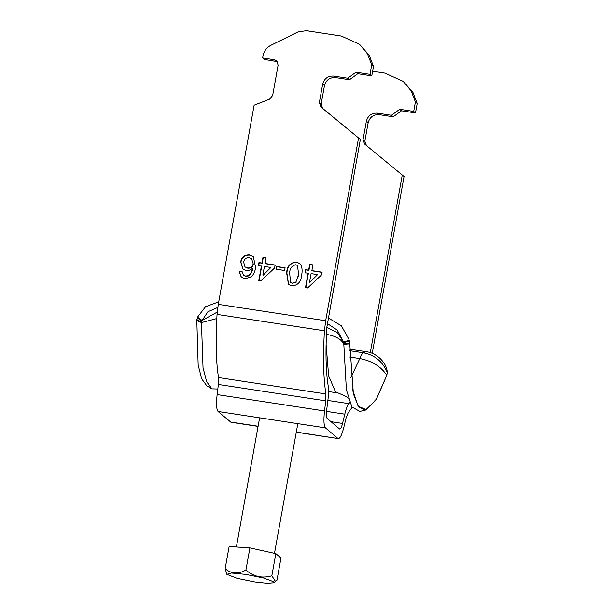<?xml version="1.0" encoding="UTF-8"?>
<svg xmlns="http://www.w3.org/2000/svg" width="614" height="614" viewBox="0 0 614 614"><rect width="100%" height="100%" fill="white"/><g stroke="black" fill="none" stroke-linecap="round" stroke-linejoin="round"><path stroke-width="0.92" d="M349.765 402.584L348.882 403.636C347.447 405.394 346.081 408.901 344.784 414.166L342.551 423.445C341.484 427.567 340.494 429.409 339.565 428.971L327.147 418.433C326.333 417.397 326.172 414.58 326.679 409.983L327.93 399.868C328.62 394.088 328.713 389.491 328.206 386.091C325.834 371.117 325.382 351.515 326.832 327.285L360.349 139.432L320.899 106.959M352.16 407.343L348.123 412.808L346.066 418.065L343.832 427.352C341.706 435.595 339.719 439.279 337.869 438.404L325.451 427.866C323.816 425.786 323.509 420.153 324.514 410.958L325.773 400.842L218.384 384.464L217.133 394.579C216.12 403.766 216.435 409.408 218.062 411.48L230.964 422.255L258.08 426.392M325.773 400.842L325.904 393.958L218.523 377.572L218.384 384.464M325.904 393.958C323.363 377.879 322.872 356.826 324.438 330.792L325.666 320.746L358.561 137.92M218.523 377.572C215.974 361.493 215.483 340.44 217.049 314.406L218.277 304.36L254.119 105.201L269.592 99.169L272.662 95.439L278.111 65.153L276.569 60.763L274.289 59.727L262.615 57.946L262.992 55.882C263.997 51.062 266.683 47.501 271.05 45.206L297.821 32.035L306.309 30.7L341.315 36.042L359.52 44.308L369.237 55.298L373.489 66.412L371.785 75.844L357.778 73.711L349.504 79.713L335.497 77.571C329.756 77.318 326.08 79.981 324.461 85.584L321.137 104.081L322.734 108.517M296.278 432.218L338.352 438.634L296.309 432.064M249.207 257.657L251.602 258.694L253.198 263.82C252.431 266.806 250.52 268.18 247.48 267.95L244.994 266.906L243.651 262.201C244.257 259.047 246.114 257.535 249.207 257.657M251.602 258.694L253.198 263.82M253.467 264.043C252.692 267.029 250.788 268.41 247.741 268.18L247.48 267.95M247.741 268.18L244.994 266.906M239.184 271.657L242.231 271.81L243.581 275.187L245.516 276.039L248.194 275.724C250.696 273.921 252.093 271.449 252.392 268.303C250.666 270.114 248.586 270.858 246.16 270.544L242.921 269.101L240.642 261.84C241.739 257.013 244.679 254.695 249.468 254.902L253.336 256.583L255.616 267.489C255.186 271.127 253.743 274.289 251.295 276.96L244.832 278.725L241.294 277.221L239.184 271.657L242.499 272.033M239.445 271.879L241.432 277.328M253.475 256.698L249.737 255.125C244.948 254.925 242.008 257.235 240.903 262.071L243.06 269.208M252.392 268.303L252.661 268.525C252.362 271.68 250.965 274.151 248.463 275.955L245.784 276.262L243.581 275.187M262.876 274.988L264.404 266.491L270.881 267.481L263.145 275.21L270.881 267.481M258.686 265.808L259.231 262.784L262.224 263.245L263.252 257.496L266.246 257.957M259.07 280.775L261.679 266.269L258.417 265.578L258.962 262.562L261.955 263.015L262.984 257.274L265.977 257.726L265.217 263.698L275.387 265.248M264.949 263.475L275.126 265.025L274.581 268.049L260.896 280.867L258.801 280.544L261.411 266.039M276.177 269.408L276.668 266.691L285.349 268.011M285.08 267.788L284.589 270.505L275.909 269.185L276.4 266.461L285.08 267.788M295.771 264.757L297.537 265.54L298.604 274.665L295.887 282.064L292.487 283.2L290.645 282.379L289.624 273.291C289.716 268.556 291.765 265.716 295.771 264.757M297.537 265.54L298.604 274.665M298.872 274.888L295.887 282.064M296.155 282.286L292.487 283.2M292.755 283.43L290.645 282.379M299.862 263.621L296.531 262.262C290.568 262.792 287.36 266.392 286.899 273.053L288.595 284.505M301.597 275.11C301.144 281.78 297.936 285.38 291.965 285.917L288.465 284.397L286.631 272.831C287.091 266.161 290.299 262.569 296.263 262.04L299.732 263.506L301.067 265.102C302.249 268.326 302.426 271.657 301.597 275.11M309.563 282.11L311.091 273.621L317.576 274.604L309.832 282.34L317.576 274.604M305.373 272.931L305.918 269.907L308.911 270.367L309.947 264.626L312.94 265.079M305.757 287.897L308.366 273.391L305.104 272.708L305.649 269.684L308.642 270.137L309.679 264.396L312.672 264.849L311.904 270.82L322.081 272.378M311.636 270.597L321.813 272.148L321.268 275.172L307.583 287.989L305.488 287.667L308.098 273.161M417.182 103.49L412.938 92.384L403.221 81.386L411.15 90.864L415.402 101.978L417.182 103.49L415.486 112.922L413.706 111.41L399.699 109.269L391.425 115.278L377.418 113.137L379.199 114.657L393.206 116.79L401.479 110.789L415.486 112.922M379.199 114.657C373.458 114.396 369.781 117.059 368.162 122.662L366.381 121.142L363.051 139.647L364.839 141.159L368.162 122.662M364.839 141.159L366.435 145.595M364.601 144.037L404.05 176.51L372.222 353.411M277.359 61.638L264.404 59.458L262.615 57.946M364.655 144.083L363.051 139.647M366.381 121.142C368.001 115.547 371.677 112.884 377.418 113.137M413.706 111.41L415.402 101.978M372.621 71.224L385.016 73.12L403.221 81.386M321.79 100.427L321.153 105.884M370.288 352.705L402.262 174.998M401.479 110.789L399.699 109.269M393.206 116.79L391.425 115.278M320.953 107.005L319.349 102.561L322.68 84.064C324.299 78.469 327.976 75.806 333.717 76.059L347.724 78.201L355.997 72.191L370.004 74.332L371.785 75.844M349.504 79.713L347.724 78.201M357.778 73.711L355.997 72.191M370.004 74.332L371.7 64.9L373.489 66.412M371.7 64.9L367.456 53.786L359.52 44.308M254.825 581.957L237.111 578.35L226.873 574.343L231.516 573.023L245.953 574.428L263.675 578.035L273.614 581.734L273.775 582.778L267.167 583.3L254.825 581.957M273.775 582.778L276.991 580.169L280.982 558.003L275.832 553.636L249.906 547.888L229.137 546.514L225.154 568.671L226.873 574.343M275.571 581.55L271.841 575.802C262.27 578.618 253.628 576.707 245.922 570.053C238.078 574.343 231.156 573.883 225.154 568.671M271.841 575.802L275.832 553.636M245.922 570.053L249.906 547.888M354.316 396.498L352.336 388.762L358.123 406.23L366.52 409.753L376.497 398.97L386.835 375.323L387.219 372.506C387.265 364.071 377.656 352.889 365.875 351.653L349.688 349.189M327.247 323.501L337.255 330.086L343.165 341.192L343.817 344.3L349.757 343.863L348.898 339.304L341.392 325.804L328.237 317.914M343.426 342.013L343.594 342.604L349.427 341.092L349.197 340.248L343.426 342.013M349.757 343.863L353.395 393.942L358.576 406.867L365.522 410.075L359.842 411.418L351.899 406.936L346.388 389.821L343.817 344.3C341.591 339.319 335.72 335.988 326.203 334.3M218.73 301.85L205.536 306.701L197.554 317.108L196.91 319.579L196.818 320.531L201.453 322.58L202.098 320.447L207.885 311.766L217.778 307.468M216.811 318.559L201.453 322.58L203.034 367.74L206.657 381.724L211.922 388.846L217.816 389.007M211.922 388.846L206.841 385.861L201.684 378.83L198.168 365.015L196.818 320.531M197.554 317.108L202.098 320.447L217.226 312.104M365.522 410.075L375.891 399.983L386.835 375.323C380.864 366.389 371.854 360.802 359.796 358.561L349.734 357.026M342.551 423.445L330.969 421.68M344.784 414.166L326.525 411.38M348.882 403.636L327.861 400.428M324.514 410.958L217.133 394.579M325.451 427.866L218.062 411.48M325.666 320.746L218.277 304.36M324.438 330.792L217.049 314.406M258.11 426.239L230.488 422.025M321.137 104.081L319.349 102.561M324.461 85.584L322.68 84.064M335.497 77.571L333.717 76.059M276.077 61.239L274.289 59.727M328.528 391.548L338.283 393.037L335.367 391.632L328.636 375.776L326.095 344.354M350.832 377.595L359.796 358.561C361.063 355.26 362.26 353.334 363.388 352.781C374.77 354.984 382.714 361.562 387.219 372.506M349.688 350.694L363.388 352.781L365.875 351.653M343.234 341.399L337.094 332.412L326.825 327.492M349.197 340.248L348.959 339.511M196.91 319.579L201.53 322.051M197.294 317.883L201.86 320.984M349.727 342.888L343.794 343.756M274.489 553.337L297.821 423.652M236.382 546.99L259.622 417.819M338.283 393.037L346.664 396.736L348.353 398.417M349.266 340.463L348.898 339.304"/></g></svg>
